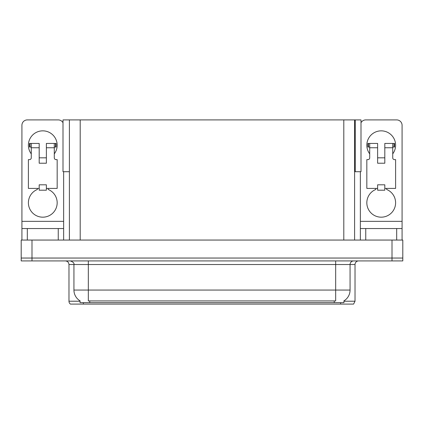 <?xml version="1.0" encoding="UTF-8"?>
<svg xmlns="http://www.w3.org/2000/svg" width="424" height="424" viewBox="0 0 424 424"><rect width="100%" height="100%" fill="white"/><g stroke="black" fill="none" stroke-linecap="round" stroke-linejoin="round"><path stroke-width="0.64" d="M354.596 171.709L360.999 171.709L360.999 119.907L354.596 119.907L354.596 240.058M354.596 119.907L63.001 119.907L63.001 171.709L69.403 171.709M355.243 171.709L355.243 119.907M343.949 300.86L343.949 302.651L80.051 302.651L80.051 300.86M31.991 260.924L402.8 260.924L402.8 258.046L21.2 258.046L21.2 240.058L31.991 240.058L31.991 258.046L21.2 258.046L21.2 260.924L31.991 260.924L31.991 258.046L402.8 258.046L402.8 240.058L31.991 240.058M69.403 119.907L69.403 240.058M343.949 301.215L355.026 301.215L355.026 264.523A3.599 3.599 0 0 1 358.625 260.924M355.026 301.215L353.589 304.093L70.41 304.093A3.599 3.599 0 0 1 68.974 301.215L68.974 264.523C68.757 262.334 67.559 261.136 65.376 260.924M334.091 304.093L89.909 304.093M80.157 300.923A12.593 12.593 0 0 1 73.935 290.064L88.325 290.064L88.325 300.923L335.676 300.923L335.676 290.064L350.065 290.064L350.065 264.523A3.599 3.599 0 0 1 353.664 260.924M73.935 290.064L73.935 264.523L68.974 264.523M343.843 300.923A12.593 12.593 0 0 0 350.065 290.064M31.27 153.87A14.389 14.389 0 0 1 42.782 130.846A14.389 14.389 0 0 1 54.293 153.87M48.177 188.404L48.177 189.454A14.389 14.389 0 0 1 54.224 211.518A14.389 14.389 0 0 1 31.344 211.518A14.389 14.389 0 0 1 37.386 189.454L37.386 188.404M58.252 240.058L58.252 228.547L27.316 228.547L27.316 240.058M63.001 122.743A5.395 5.395 0 0 0 58.252 119.907L27.316 119.907A5.395 5.395 0 0 0 21.921 125.308L21.921 221.355L63.648 221.355L63.648 240.058M46.38 163.219L39.188 163.219L39.188 147.753L31.27 147.753L31.27 157.823A1.797 1.797 0 0 1 29.473 159.625L28.392 159.625L28.392 188.404L39.188 188.404L39.188 184.806L46.38 184.806L46.38 188.404L57.171 188.404L57.171 159.625L56.095 159.625A1.797 1.797 0 0 1 54.293 157.823L54.293 147.753L46.38 147.753L46.38 163.219L39.188 163.219M63.648 171.709L63.648 221.355M21.921 240.058L21.921 228.547L27.316 228.547M58.252 228.547L63.648 228.547M21.921 228.547L21.921 221.355M369.707 153.87A14.389 14.389 0 0 1 381.218 130.846A14.389 14.389 0 0 1 392.73 153.87M386.614 188.404L386.614 189.454A14.389 14.389 0 0 1 392.656 211.518A14.389 14.389 0 0 1 369.776 211.518A14.389 14.389 0 0 1 375.823 189.454L375.823 188.404M396.684 240.058L396.684 228.547L365.748 228.547L365.748 240.058M360.352 171.709L360.352 221.355L402.079 221.355L402.079 125.308A5.395 5.395 0 0 0 396.684 119.907L365.748 119.907A5.395 5.395 0 0 0 360.999 122.743M384.812 163.219L377.62 163.219L377.62 147.753L369.707 147.753L369.707 157.823A1.797 1.797 0 0 1 367.905 159.625L366.829 159.625L366.829 188.404L377.62 188.404L377.62 184.806L384.812 184.806L384.812 188.404L395.608 188.404L395.608 159.625L394.527 159.625A1.797 1.797 0 0 1 392.73 157.823L392.73 147.753L384.812 147.753L384.812 163.219L377.62 163.219M360.352 240.058L360.352 228.547L365.748 228.547M396.684 228.547L402.079 228.547L402.079 240.058M402.079 221.355L402.079 228.547M360.352 228.547L360.352 221.355M46.38 188.404L46.38 190.201L39.188 190.201L39.188 188.404M46.38 147.753L46.38 143.434L54.293 143.434L54.293 147.753M31.27 147.033L29.993 147.033L29.993 143.434L39.188 143.434L39.188 147.753M29.993 143.434L29.473 143.434L29.473 147.033L29.993 147.033M31.27 147.753L31.27 143.434M54.293 143.434L55.576 143.434L55.576 147.033L54.293 147.033M55.576 147.033L56.095 147.033L56.095 143.434L55.576 143.434M384.812 188.404L384.812 190.201L377.62 190.201L377.62 188.404M384.812 147.753L384.812 143.434L392.73 143.434L392.73 147.753M369.707 147.033L368.424 147.033L368.424 143.434L377.62 143.434L377.62 147.753M368.424 143.434L367.905 143.434L367.905 147.033L368.424 147.033M369.707 147.753L369.707 143.434M392.73 143.434L394.007 143.434L394.007 147.033L392.73 147.033M394.007 147.033L394.527 147.033L394.527 143.434L394.007 143.434M392.009 240.058L392.009 260.924M80.194 119.907L80.194 240.058M343.806 119.907L343.806 240.058M334.234 302.651L334.234 300.86M89.766 302.651L89.766 300.86M355.026 264.523L73.935 264.523C74.412 263.198 73.209 261.995 70.336 260.924M340.636 304.093L340.636 302.651M83.364 302.651L83.364 304.093M68.974 301.215L80.051 301.215M335.676 260.924L335.676 290.064L88.325 290.064L88.325 260.924M46.38 157.823L39.188 157.823M384.812 157.823L377.62 157.823"/></g></svg>
